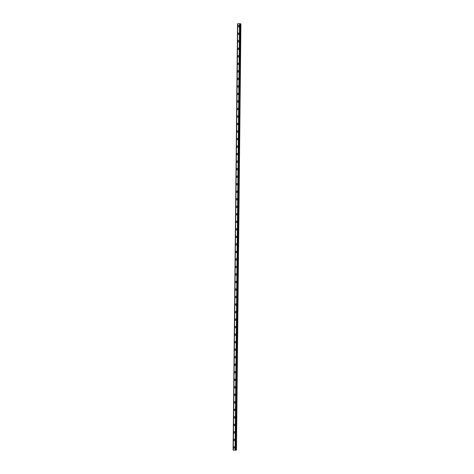 <?xml version="1.0" encoding="UTF-8"?>
<svg xmlns="http://www.w3.org/2000/svg" width="474" height="474" viewBox="0 0 474 474"><rect width="100%" height="100%" fill="white"/><g stroke="black" fill="none" stroke-linecap="round" stroke-linejoin="round"><path stroke-width="0.71" d="M234.043 448.149A0.693 0.61 103.9 0 1 234.375 446.798A0.693 0.61 103.9 0 1 234.043 448.149A0.693 0.61 103.9 0 1 234.375 446.798M234.12 440.624A0.693 0.61 103.9 0 1 234.452 439.279A0.693 0.61 103.9 0 1 234.12 440.624A0.693 0.61 103.9 0 1 234.452 439.274M234.197 433.106A0.693 0.61 103.9 0 1 234.529 431.755A0.693 0.61 103.9 0 1 234.197 433.106A0.693 0.61 103.9 0 1 234.529 431.755M234.274 425.581A0.693 0.61 103.9 0 1 234.612 424.236A0.693 0.61 103.9 0 1 234.274 425.581A0.693 0.61 103.9 0 1 234.612 424.23M234.357 418.062A0.693 0.61 103.9 0 1 234.689 416.711A0.693 0.61 103.9 0 1 234.357 418.062A0.693 0.61 103.9 0 1 234.689 416.711M234.434 410.537A0.693 0.61 103.9 0 1 234.766 409.192A0.693 0.61 103.9 0 1 234.434 410.537A0.693 0.61 103.9 0 1 234.766 409.192M234.512 403.019A0.693 0.61 103.9 0 1 234.849 401.668A0.693 0.61 103.9 0 1 234.512 403.019A0.693 0.61 103.9 0 1 234.849 401.668M234.594 395.494A0.693 0.61 103.9 0 1 234.926 394.149A0.693 0.61 103.9 0 1 234.594 395.494A0.693 0.61 103.9 0 1 234.926 394.149M234.671 387.975A0.693 0.61 103.9 0 1 235.003 386.624A0.693 0.61 103.9 0 1 234.671 387.975A0.693 0.61 103.9 0 1 235.003 386.624M234.749 380.45A0.693 0.61 103.9 0 1 235.086 379.105A0.693 0.61 103.9 0 1 234.749 380.45A0.693 0.61 103.9 0 1 235.08 379.105M234.381 372.286A0.693 0.61 103.9 0 1 235.614 372.22A0.693 0.61 103.9 0 1 234.381 372.286M234.826 372.931A0.693 0.61 103.9 0 1 235.163 371.58M234.908 365.407A0.693 0.61 103.9 0 1 235.24 364.062A0.693 0.61 103.9 0 1 234.908 365.407A0.693 0.61 103.9 0 1 235.24 364.062M234.986 357.888A0.693 0.61 103.9 0 1 235.317 356.537A0.693 0.61 103.9 0 1 234.986 357.888A0.693 0.61 103.9 0 1 235.317 356.537M235.063 350.363A0.693 0.61 103.9 0 1 235.4 349.018A0.693 0.61 103.9 0 1 235.063 350.363A0.693 0.61 103.9 0 1 235.4 349.018M235.145 342.844A0.693 0.61 103.9 0 1 235.477 341.493A0.693 0.61 103.9 0 1 235.145 342.844A0.693 0.61 103.9 0 1 235.477 341.493M235.222 335.319A0.693 0.61 103.9 0 1 235.554 333.974A0.693 0.61 103.9 0 1 235.222 335.319A0.693 0.61 103.9 0 1 235.554 333.974M235.3 327.801A0.693 0.61 103.9 0 1 235.637 326.45A0.693 0.61 103.9 0 1 235.3 327.801A0.693 0.61 103.9 0 1 235.631 326.45M235.382 320.276A0.693 0.61 103.9 0 1 235.714 318.931A0.693 0.61 103.9 0 1 235.382 320.276A0.693 0.61 103.9 0 1 235.714 318.931M235.009 312.117A0.693 0.61 103.9 0 1 236.242 312.046A0.693 0.61 103.9 0 1 235.009 312.117M235.459 312.757A0.693 0.61 103.9 0 1 235.791 311.406M235.537 305.232A0.693 0.61 103.9 0 1 235.868 303.887A0.693 0.61 103.9 0 1 235.537 305.232A0.693 0.61 103.9 0 1 235.868 303.887M235.614 297.713A0.693 0.61 103.9 0 1 235.951 296.363A0.693 0.61 103.9 0 1 235.614 297.713A0.693 0.61 103.9 0 1 235.951 296.363M235.697 290.189A0.693 0.61 103.9 0 1 236.028 288.844A0.693 0.61 103.9 0 1 235.697 290.189A0.693 0.61 103.9 0 1 236.028 288.844M235.774 282.67A0.693 0.61 103.9 0 1 236.105 281.319A0.693 0.61 103.9 0 1 235.774 282.67A0.693 0.61 103.9 0 1 236.105 281.319M235.851 275.145A0.693 0.61 103.9 0 1 236.188 273.8A0.693 0.61 103.9 0 1 235.851 275.145A0.693 0.61 103.9 0 1 236.188 273.8M235.934 267.626A0.693 0.61 103.9 0 1 236.265 266.275A0.693 0.61 103.9 0 1 235.934 267.626A0.693 0.61 103.9 0 1 236.265 266.275M236.011 260.102A0.693 0.61 103.9 0 1 236.342 258.757A0.693 0.61 103.9 0 1 236.011 260.102A0.693 0.61 103.9 0 1 236.342 258.757M236.088 252.583A0.693 0.61 103.9 0 1 236.419 251.232A0.693 0.61 103.9 0 1 236.088 252.583A0.693 0.61 103.9 0 1 236.425 251.232M236.165 245.058A0.693 0.61 103.9 0 1 236.502 243.713A0.693 0.61 103.9 0 1 236.165 245.058A0.693 0.61 103.9 0 1 236.502 243.713M236.248 237.539A0.693 0.61 103.9 0 1 236.579 236.188A0.693 0.61 103.9 0 1 236.248 237.539A0.693 0.61 103.9 0 1 236.579 236.188M236.325 230.014A0.693 0.61 103.9 0 1 236.656 228.669A0.693 0.61 103.9 0 1 236.325 230.014A0.693 0.61 103.9 0 1 236.656 228.669M236.402 222.496A0.693 0.61 103.9 0 1 236.739 221.145A0.693 0.61 103.9 0 1 236.402 222.496A0.693 0.61 103.9 0 1 236.739 221.145M236.485 214.971A0.693 0.61 103.9 0 1 236.816 213.626A0.693 0.61 103.9 0 1 236.485 214.971A0.693 0.61 103.9 0 1 236.816 213.626M236.562 207.452A0.693 0.61 103.9 0 1 236.893 206.101A0.693 0.61 103.9 0 1 236.562 207.452A0.693 0.61 103.9 0 1 236.893 206.101M236.639 199.927A0.693 0.61 103.9 0 1 236.976 198.582A0.693 0.61 103.9 0 1 236.639 199.927A0.693 0.61 103.9 0 1 236.97 198.582M236.722 192.408A0.693 0.61 103.9 0 1 237.053 191.058A0.693 0.61 103.9 0 1 236.722 192.408A0.693 0.61 103.9 0 1 237.053 191.058M236.799 184.884A0.693 0.61 103.9 0 1 237.13 183.539A0.693 0.61 103.9 0 1 236.799 184.884A0.693 0.61 103.9 0 1 237.13 183.539M236.876 177.365A0.693 0.61 103.9 0 1 237.207 176.014A0.693 0.61 103.9 0 1 236.876 177.365A0.693 0.61 103.9 0 1 237.207 176.014M236.959 169.84A0.693 0.61 103.9 0 1 237.29 168.495A0.693 0.61 103.9 0 1 236.953 169.84A0.693 0.61 103.9 0 1 237.29 168.495M237.036 162.321A0.693 0.61 103.9 0 1 237.367 160.97A0.693 0.61 103.9 0 1 237.036 162.321A0.693 0.61 103.9 0 1 237.367 160.97M237.113 154.797A0.693 0.61 103.9 0 1 237.444 153.452A0.693 0.61 103.9 0 1 237.113 154.797A0.693 0.61 103.9 0 1 237.444 153.452M237.19 147.278A0.693 0.61 103.9 0 1 237.527 145.927A0.693 0.61 103.9 0 1 237.19 147.278A0.693 0.61 103.9 0 1 237.527 145.927M237.273 139.753A0.693 0.61 103.9 0 1 237.604 138.408A0.693 0.61 103.9 0 1 237.273 139.753A0.693 0.61 103.9 0 1 237.604 138.408M237.35 132.234A0.693 0.61 103.9 0 1 237.681 130.883A0.693 0.61 103.9 0 1 237.35 132.234A0.693 0.61 103.9 0 1 237.681 130.883M237.427 124.709A0.693 0.61 103.9 0 1 237.764 123.364A0.693 0.61 103.9 0 1 237.427 124.709A0.693 0.61 103.9 0 1 237.758 123.364M237.504 117.191A0.693 0.61 103.9 0 1 237.841 115.84A0.693 0.61 103.9 0 1 237.504 117.191A0.693 0.61 103.9 0 1 237.841 115.84M237.587 109.666A0.693 0.61 103.9 0 1 237.918 108.321A0.693 0.61 103.9 0 1 237.587 109.666A0.693 0.61 103.9 0 1 237.918 108.321M237.664 102.147A0.693 0.61 103.9 0 1 237.995 100.796A0.693 0.61 103.9 0 1 237.664 102.147A0.693 0.61 103.9 0 1 237.995 100.796M237.741 94.622A0.693 0.61 103.9 0 1 238.078 93.277A0.693 0.61 103.9 0 1 237.741 94.622A0.693 0.61 103.9 0 1 238.078 93.277M237.824 87.103A0.693 0.61 103.9 0 1 238.155 85.753A0.693 0.61 103.9 0 1 237.824 87.103A0.693 0.61 103.9 0 1 238.155 85.753M237.901 79.579A0.693 0.61 103.9 0 1 238.232 78.234A0.693 0.61 103.9 0 1 237.901 79.579A0.693 0.61 103.9 0 1 238.232 78.234M237.978 72.06A0.693 0.61 103.9 0 1 238.315 70.709A0.693 0.61 103.9 0 1 237.978 72.06A0.693 0.61 103.9 0 1 238.309 70.709M238.061 64.541A0.693 0.61 103.9 0 1 238.392 63.19A0.693 0.61 103.9 0 1 238.061 64.541A0.693 0.61 103.9 0 1 238.392 63.19M238.138 57.016A0.693 0.61 103.9 0 1 238.469 55.665A0.693 0.61 103.9 0 1 238.138 57.016A0.693 0.61 103.9 0 1 238.469 55.665M238.215 49.497A0.693 0.61 103.9 0 1 238.546 48.147A0.693 0.61 103.9 0 1 238.215 49.497A0.693 0.61 103.9 0 1 238.546 48.147M237.847 41.333A0.693 0.61 103.9 0 1 239.08 41.268A0.693 0.61 103.9 0 1 237.847 41.333M238.292 41.973A0.693 0.61 103.9 0 1 238.629 40.622M238.375 34.454A0.693 0.61 103.9 0 1 238.706 33.103A0.693 0.61 103.9 0 1 238.375 34.454A0.693 0.61 103.9 0 1 238.706 33.103M238.452 26.929A0.693 0.61 103.9 0 1 238.783 25.578A0.693 0.61 103.9 0 1 238.452 26.929A0.693 0.61 103.9 0 1 238.783 25.578M237.675 23.842L233.089 450.093L236.384 450.176L233.095 450.099L237.551 23.866M237.681 23.819L233.291 450.027M240.211 23.747L235.75 449.98L240.211 23.747L239.536 23.7L237.752 23.795L233.261 450.033M236.449 450.152L240.911 23.919L240.211 23.842M234.31 450.099L234.737 450.14M239.536 23.7L235.074 449.933M237.581 23.86L233.119 450.087M239.577 23.7L235.116 449.933M239.726 23.706L235.264 449.939M239.761 23.712L235.294 449.945M240.057 23.724L235.596 449.956M240.14 23.73L235.673 449.962M240.591 23.86L236.129 450.093M240.739 23.878L236.277 450.11"/></g></svg>
